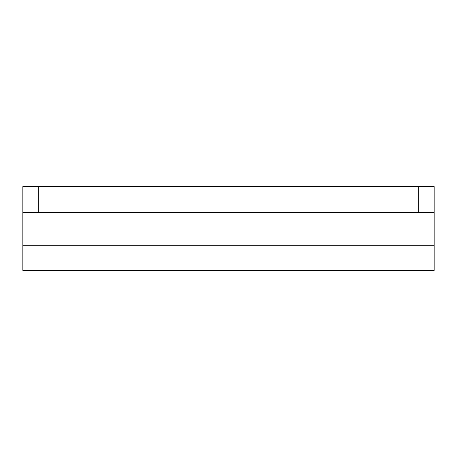 <?xml version="1.0" encoding="UTF-8"?>
<svg xmlns="http://www.w3.org/2000/svg" width="457" height="457" viewBox="0 0 457 457"><rect width="100%" height="100%" fill="white"/><g stroke="black" fill="none" stroke-linecap="round" stroke-linejoin="round"><path stroke-width="0.69" d="M38.274 212.305L22.85 212.305L22.85 186.599L38.274 186.599L38.274 212.305L418.726 212.305L418.726 186.599L434.15 186.599L434.15 212.305L418.726 212.305M434.15 254.977L434.15 270.401L22.85 270.401L22.85 254.977L434.15 254.977L434.15 212.305M38.274 186.599L418.726 186.599M22.85 254.977L22.85 212.305M434.15 245.723L22.85 245.723"/></g></svg>
